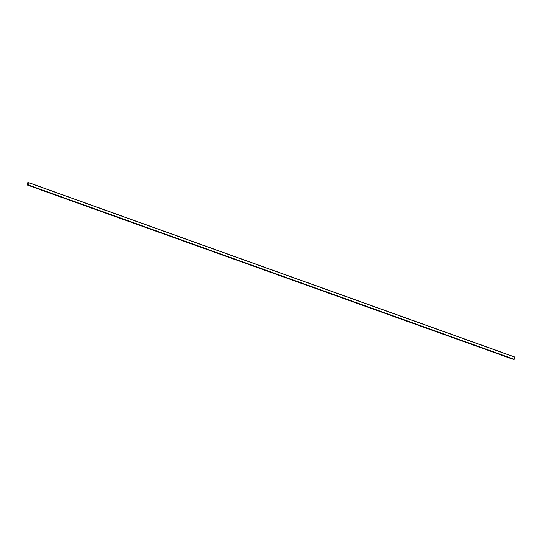 <?xml version="1.0" encoding="UTF-8"?>
<svg xmlns="http://www.w3.org/2000/svg" width="542" height="542" viewBox="0 0 542 542"><rect width="100%" height="100%" fill="white"/><g stroke="black" fill="none" stroke-linecap="round" stroke-linejoin="round"><path stroke-width="0.81" d="M27.574 183.189L27.236 184.375L27.574 183.189M27.215 184.368L27.554 183.182L27.215 184.368M27.71 182.715L29.065 182.769L28.38 185.14L27.127 184.971L27.71 182.715M514.873 357.029L29.065 182.769L514.866 357.022L514.29 359.285L512.922 359.231L27.134 184.978M29.044 182.823L28.455 185.025L27.147 184.917L27.798 182.661L29.044 182.823L28.455 185.025L27.134 184.856L27.744 182.715L29.044 182.823M29.092 182.891L514.9 357.151M28.489 185.032L514.29 359.285M28.38 185.14L514.189 359.4M27.127 184.971L512.935 359.231"/></g></svg>
